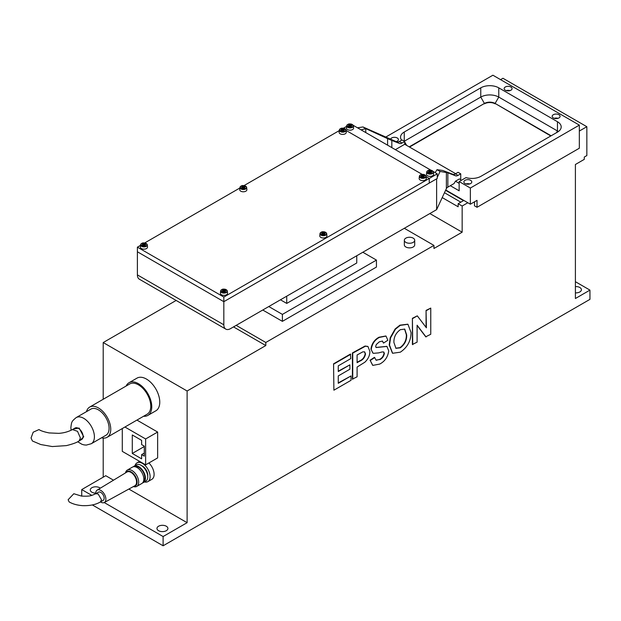 <?xml version="1.0" encoding="UTF-8"?>
<svg xmlns="http://www.w3.org/2000/svg" width="621" height="621" viewBox="0 0 621 621"><rect width="100%" height="100%" fill="white"/><g stroke="black" fill="none" stroke-linecap="round" stroke-linejoin="round"><path stroke-width="0.93" d="M166.304 530.691A5.473 3.159 180 0 1 160.342 531.382A5.473 3.159 180 0 1 156.966 528.463A5.473 3.159 180 0 1 158.572 526.228A5.473 3.159 180 0 1 164.534 525.545A5.473 3.159 180 0 1 167.911 528.463A5.473 3.159 180 0 1 166.304 530.691M575.403 292.871A5.473 3.159 0 0 0 579.812 291.955A5.473 3.159 0 0 0 581.411 289.728A5.473 3.159 0 0 0 575.403 286.584M95.75 493.113A5.473 3.159 180 0 1 90.27 489.953A5.473 3.159 180 0 1 91.877 487.726A5.473 3.159 180 0 1 100.291 488.199M135.036 465.618A10.844 6.264 60 0 1 137.008 462.847A10.844 6.264 60 0 1 145.368 465.758A10.844 6.264 60 0 1 150.103 476.672A10.844 6.264 60 0 1 147.852 481.632A10.844 6.264 60 0 1 144.468 481.958M147.852 481.632L151.858 479.327A10.844 6.264 -120 0 0 154.101 474.359A10.844 6.264 -120 0 0 148.893 462.963M126.117 386.037A18.863 10.891 60 0 1 128.997 382.746A18.863 10.891 60 0 1 143.536 387.799A18.863 10.891 60 0 1 151.765 406.778A18.863 10.891 60 0 1 147.86 415.418A18.863 10.891 60 0 1 143.567 416.264M147.86 415.418L155.863 410.799A18.863 10.891 -120 0 0 159.768 402.16A18.863 10.891 -120 0 0 151.54 383.18A18.863 10.891 -120 0 0 137 378.119L128.997 382.746M405.855 238.138A5.185 2.996 180 0 1 411.506 237.486A5.185 2.996 180 0 1 414.712 240.257A5.185 2.996 180 0 1 413.19 242.369A5.185 2.996 180 0 1 407.539 243.021A5.185 2.996 180 0 1 404.333 240.257A5.185 2.996 180 0 1 405.855 238.138M404.333 240.257L404.333 244.876A5.185 2.996 0 0 0 407.539 247.639A5.185 2.996 0 0 0 413.19 246.995A5.185 2.996 0 0 0 414.712 244.876L414.712 240.257M141.798 465.758A7.545 4.355 60 0 1 147.767 475.321A7.545 4.355 60 0 1 147.728 476.028M500.573 79.643L502.948 78.269L586.845 126.707L579.339 131.047M103.21 477.169L103.21 438.077M103.21 399.264L103.21 342.551L176.147 300.448M426.068 336.978L417.102 325.218L417.102 342.155L412.406 344.484L412.406 318.301L417.296 315.856L426.402 327.818L426.068 310.407L430.764 308.086L430.764 334.269L425.734 336.784L417.102 325.458M426.068 327.376L426.068 310.407M392.449 353.17L389.204 344.942L390.221 337.7L395.15 328.951L399.932 325.163L407.78 324.201M349.887 364.853L349.887 369.216L338.259 375.93L338.259 383.312L351.051 375.93L351.051 380.293L333.896 390.198L333.562 363.821L350.423 354.079L350.756 358.635L338.259 365.854L338.259 371.56L349.887 364.853L338.259 371.179M338.259 382.924L351.051 375.93M92.343 504.935L163.106 545.789L589.95 299.353L589.95 290.108L575.403 298.515L575.403 164.487L584.291 159.349L584.291 157.043L586.845 155.568L586.845 126.707M401.64 140.199A12.73 7.351 180 0 1 400.537 137.202A12.73 7.351 180 0 1 404.263 132.009L480.763 87.84A12.73 7.351 180 0 1 498.772 87.84L557.464 121.724A12.73 7.351 180 0 1 561.19 126.925A12.73 7.351 180 0 1 557.464 132.126L480.964 176.286A12.73 7.351 180 0 1 466.029 177.598L459.152 181.565L470.361 188.031L579.339 125.116L579.339 148.217L477.029 207.29L474.498 205.823L474.498 201.817M467.823 202.741L462.156 206.017L462.156 232.2L433.947 248.485L433.947 245.404L265.811 342.474L265.811 345.555L187.115 390.997L187.115 522.688L128.857 489.053M163.106 545.789L163.106 536.544L187.115 522.688M352.736 379.315L352.736 353.132L365.365 346.239L367.958 346.495L369.883 351.354C369.86 355.453 368.175 359.078 364.83 362.222L357.098 367.065L357.098 376.8L352.402 379.128L352.402 352.938L365.032 346.044L367.787 346.402M372.639 365.288L370.077 360.196L374.44 357.339L376.202 360.281L379.485 359.458C381.954 358.208 383.467 356.128 384.034 353.225L383.607 351.952M376.039 360.172L379.485 359.458M372.848 353.038L370.947 349.126C371.723 343.677 374.416 339.71 379.027 337.234L385.827 335.992M373.042 353.139L370.947 349.126M371.28 349.32C372.049 343.871 374.75 339.904 379.361 337.42L385.998 336.077L387.853 340.246L383.491 343.095L382.311 340.999M383.491 343.095L382.489 341.084L379.415 341.76L376.357 344.453L375.643 346.456L376.023 347.45L386.774 346.347M445.599 190.298L463.491 200.622L458.158 203.704L462.156 206.017M442.214 197.587L458.158 206.785L458.158 203.704M429.848 213.546L462.156 232.2M404.31 228.295L433.947 245.404M262.761 310.019L282.392 321.352L376.442 267.053L376.442 260.09L362.835 252.242M236.174 325.365L265.811 342.474M233.512 326.902L265.811 345.555M103.21 342.551L187.115 390.997M122.29 428.544L122.29 451.374L145.632 464.85L157.633 457.918L157.633 432.045L136.938 420.091M113.503 480.188L105.749 475.709L81.739 489.573L91.776 495.364M575.403 281.709L589.95 290.108M104.243 502.56L163.106 536.544M81.739 496.109L81.739 489.573M157.633 432.045L145.632 438.969L124.93 427.023M145.632 464.85L145.632 438.969M268.784 306.541L282.392 314.397L282.392 321.352M282.392 314.397L376.442 260.09M460.821 202.167L444.473 192.727M141.627 458.841L132.289 453.454L132.289 434.972L141.627 440.359L141.627 444.597L144.297 446.134L144.297 456.148L141.627 454.603L141.627 458.841M280.459 299.803L286.731 303.421L356.757 262.986L356.757 255.751M144.297 446.522L132.289 453.454M144.297 453.066L141.627 454.603M286.731 303.421L286.731 296.178M333.896 390.198L333.562 363.821M333.896 364.007L350.756 354.273M357.098 354.979L357.098 362.703L359.714 361.189C362.866 359.97 364.799 357.556 365.528 353.954L364.659 351.874L362.843 351.843L357.098 354.979M357.098 362.315L359.38 360.995C362.532 359.776 364.465 357.362 365.195 353.76L364.488 351.781M376.14 347.535L386.945 346.433L388.723 350.842C387.892 356.951 384.88 361.368 379.703 364.085L372.81 365.389L370.077 360.196M379.819 359.652C382.288 358.402 383.801 356.322 384.368 353.411L383.786 352.037L382.241 351.921L378.562 352.907L373.376 353.333M370.411 360.382L374.774 357.533M400.328 352.177L392.612 353.271L389.538 345.136L390.555 337.894L395.484 329.146L400.266 325.357L407.95 324.294L411.055 332.592C410.916 340.929 407.337 347.457 400.328 352.177M393.9 342.443L395.942 348.319L400.32 347.814C404.729 344.539 406.848 340.261 406.693 334.983L404.729 329.107L400.32 329.689C395.887 332.91 393.745 337.156 393.9 342.443M395.779 348.218L399.986 347.628C404.395 344.345 406.514 340.067 406.359 334.789L404.558 329.014M426.402 310.601L430.764 308.086M412.74 344.678L412.406 318.301M412.74 318.488L417.296 315.856M86.49 411.645A17.45 10.076 60 0 1 89.688 407.073A17.45 10.076 60 0 1 103.133 411.746A17.45 10.076 60 0 1 110.748 429.305A17.45 10.076 60 0 1 107.138 437.293A17.45 10.076 60 0 1 101.58 437.782M107.138 437.293L147.154 414.191A17.45 10.076 -120 0 0 150.763 406.204A17.45 10.076 -120 0 0 143.148 388.645A17.45 10.076 -120 0 0 129.704 383.972L89.688 407.073M90.868 409.115A15.09 8.71 60 0 1 102.496 413.159A15.09 8.71 60 0 1 109.086 428.343A15.09 8.71 60 0 1 105.958 435.251L91.287 443.728A15.09 8.71 60 0 0 94.408 436.819A15.09 8.71 60 0 0 87.825 421.628A15.09 8.71 60 0 0 76.197 417.584L90.868 409.115M75.102 428.016A6.606 3.811 60 0 1 80.187 429.786A6.606 3.811 60 0 1 83.074 436.431A6.606 3.811 60 0 1 81.708 439.451L79.038 440.995L80.404 437.968L77.524 431.323L72.432 429.561L75.102 428.016M72.432 429.561C68.294 431.766 63.73 433.031 58.747 433.349L49.129 432.93C43.975 431.874 40.606 430.749 39.022 429.561L33.2 432.193L31.05 437.968L32.416 440.995L40.776 444.543L52.273 446.553L66.346 445.622C72.649 444.069 76.88 442.532 79.038 440.995M558.931 117.951A3.959 2.29 180 0 1 554.615 118.448A3.959 2.29 180 0 1 552.17 116.337A3.959 2.29 180 0 1 553.327 114.722A3.959 2.29 180 0 1 557.642 114.225A3.959 2.29 180 0 1 560.088 116.337A3.959 2.29 180 0 1 558.931 117.951M390.508 139.446A3.959 2.29 180 0 1 391.657 137.978A3.959 2.29 180 0 1 395.981 137.482A3.959 2.29 180 0 1 398.426 139.593A3.959 2.29 180 0 1 397.261 141.208A3.959 2.29 180 0 1 396.167 141.658M470.625 183.568A3.959 2.29 180 0 1 466.309 184.064A3.959 2.29 180 0 1 463.864 181.953A3.959 2.29 180 0 1 465.028 180.331A3.959 2.29 180 0 1 469.344 179.834A3.959 2.29 180 0 1 471.789 181.953A3.959 2.29 180 0 1 470.625 183.568M510.912 90.231A3.959 2.29 180 0 1 506.596 90.728A3.959 2.29 180 0 1 504.151 88.609A3.959 2.29 180 0 1 505.308 86.994A3.959 2.29 180 0 1 509.624 86.498A3.959 2.29 180 0 1 512.069 88.609A3.959 2.29 180 0 1 510.912 90.231M385.416 137.264L492.903 75.211L579.339 125.116M470.361 188.031L470.361 204.208L477.029 200.358L477.029 207.29M450.326 185.71L459.152 190.802L459.152 181.565M470.361 204.208L445.738 189.995M558.046 118.339A3.959 2.29 0 0 0 554.211 118.339M396.377 141.596A3.959 2.29 0 0 0 395.476 141.386M469.74 183.948A3.959 2.29 0 0 0 465.913 183.948M510.02 90.612A3.959 2.29 0 0 0 506.193 90.612M558.364 131.543A12.73 7.351 0 0 0 557.464 130.969L557.464 121.724M498.772 87.84L498.772 97.086L557.464 130.969L556.463 132.7M551.13 135.782L495.1 103.435L498.772 97.086A12.73 7.351 0 0 0 480.763 97.086L480.763 87.84M404.263 132.009L404.263 141.246L480.763 97.086L484.434 103.435L409.2 146.867M459.152 183.335L455.465 181.2M550.796 135.976L495.1 103.435A7.545 4.355 0 0 0 484.434 103.435L409.534 147.061M495.1 103.823A7.545 4.355 0 0 0 484.434 103.823M245.326 186.044A3.353 1.941 180 0 1 246.661 187.472C245.706 185.555 243.828 185.097 241.01 186.083L239.962 187.472L239.729 189.584A3.586 2.073 0 0 0 241.833 191.594A3.586 2.073 0 0 0 245.846 191.175A3.586 2.073 0 0 0 246.886 189.584L246.661 187.472A3.353 1.941 180 0 1 245.683 188.963A3.353 1.941 180 0 1 241.926 189.358A3.353 1.941 180 0 1 239.962 187.472A3.353 1.941 180 0 1 240.932 186.222M242.469 187.053L241.716 187.076A1.653 0.955 0 0 0 242.143 188A1.653 0.955 0 0 0 243.735 188.241A1.653 0.955 0 0 0 244.907 187.573L244.48 186.649A1.653 0.955 0 0 0 242.881 186.401A1.653 0.955 0 0 0 241.716 187.076L242.547 188.124L244.821 187.674L244.48 186.649L242.881 186.401L242.469 187.053L242.881 186.401M243.882 188.21L244.573 187.814M244.907 187.573A1.653 0.955 0 0 0 244.48 186.649M241.716 187.076L242.143 188M242.469 188.349L242.64 186.727L242.64 188.008L244.069 188.016L244.069 186.727M244.527 188.279L244.069 188.016M225.982 289.619A3.353 1.941 180 0 1 227.317 291.055C226.37 289.138 224.484 288.672 221.666 289.658L220.618 291.055L220.393 293.166A3.586 2.073 0 0 0 222.497 295.177A3.586 2.073 0 0 0 226.502 294.758A3.586 2.073 0 0 0 227.542 293.166L227.317 291.055A3.353 1.941 180 0 1 226.339 292.545A3.353 1.941 180 0 1 222.59 292.941A3.353 1.941 180 0 1 220.618 291.055A3.353 1.941 180 0 1 221.596 289.797M223.125 290.636L222.372 290.659A1.653 0.955 0 0 0 222.799 291.575A1.653 0.955 0 0 0 224.398 291.823A1.653 0.955 0 0 0 225.563 291.148L225.136 290.232A1.653 0.955 0 0 0 223.544 289.984A1.653 0.955 0 0 0 222.372 290.659L223.211 291.707L225.237 291.396L225.136 290.232L223.544 289.984L223.125 290.636L223.544 289.984M224.546 291.792L225.237 291.396M225.563 291.148A1.653 0.955 0 0 0 225.136 290.232M222.372 290.659L222.799 291.575M223.125 291.932L223.296 290.31M223.917 290.178L223.917 291.474L223.296 291.567M223.917 291.474L224.732 291.598L224.732 290.302M225.182 291.862L224.732 291.598M432.069 170.635A3.353 1.941 180 0 1 433.404 172.071C432.457 170.154 430.57 169.696 427.753 170.682L426.705 172.071L426.48 174.183A3.586 2.073 0 0 0 428.583 176.193A3.586 2.073 0 0 0 432.589 175.774A3.586 2.073 0 0 0 433.629 174.183L433.404 172.071A3.353 1.941 180 0 1 432.426 173.562A3.353 1.941 180 0 1 428.676 173.958A3.353 1.941 180 0 1 426.705 172.071A3.353 1.941 180 0 1 427.683 170.822M429.212 171.652L428.459 171.675A1.653 0.955 0 0 0 428.886 172.591A1.653 0.955 0 0 0 430.485 172.84A1.653 0.955 0 0 0 431.649 172.164L431.222 171.249A1.653 0.955 0 0 0 429.623 171A1.653 0.955 0 0 0 428.459 171.675L429.297 172.723L431.323 172.413L431.222 171.249L429.623 171L429.212 171.652L429.623 171M430.632 172.809L431.323 172.413M431.649 172.164A1.653 0.955 0 0 0 431.222 171.249M428.459 171.675L428.886 172.591M429.212 172.948L429.383 171.326L429.383 172.607L430.811 172.615L430.811 171.326M431.269 172.879L430.811 172.615M433.233 171.52L437.254 173.849L437.254 178.468L429.251 183.086L429.251 178.468L429.251 183.086L223.832 301.682L137.396 251.784L137.396 247.158L140.532 245.357M144.693 242.951L239.908 187.977M244.069 185.578L339.276 130.604M137.396 247.158L223.832 297.063L223.832 324.791A9.431 5.449 120 0 0 225.788 329.107A9.431 5.449 120 0 0 230.507 328.641L436.617 209.642L436.617 178.832L223.832 301.682L137.396 251.784L137.396 274.886A9.431 5.449 -60 0 0 139.352 279.202L225.788 329.107M437.254 173.849L429.251 178.468L426.107 176.651L429.251 178.468L223.832 297.063M422.187 174.385L346.076 130.441L422.187 174.385M325.357 232.246A3.353 1.941 180 0 1 326.693 233.675C325.746 231.765 323.859 231.299 321.041 232.285L319.994 233.675L319.768 235.794A3.586 2.073 0 0 0 321.872 237.804A3.586 2.073 0 0 0 325.878 237.377A3.586 2.073 0 0 0 326.918 235.794L326.693 233.675A3.353 1.941 180 0 1 325.715 235.165A3.353 1.941 180 0 1 321.965 235.561A3.353 1.941 180 0 1 319.994 233.675A3.353 1.941 180 0 1 320.972 232.425M322.501 233.263L321.748 233.286A1.653 0.955 0 0 0 322.175 234.202A1.653 0.955 0 0 0 323.774 234.451A1.653 0.955 0 0 0 324.938 233.775L324.511 232.859A1.653 0.955 0 0 0 322.912 232.611A1.653 0.955 0 0 0 321.748 233.286L322.586 234.334L324.612 234.024L324.511 232.859L322.912 232.611L322.501 233.263L322.912 232.611M323.921 234.42L324.612 234.024M324.938 233.775A1.653 0.955 0 0 0 324.511 232.859M321.748 233.286L322.175 234.202M322.501 234.559L322.672 232.937M323.293 232.805L323.293 234.101L322.672 234.195L322.672 232.922M323.293 234.101L324.1 234.226L324.1 232.929M324.558 234.49L324.1 234.226M145.951 243.416A3.353 1.941 180 0 1 147.286 244.845C146.331 242.935 144.452 242.469 141.635 243.455L140.587 244.845L140.362 246.956A3.586 2.073 0 0 0 142.465 248.974A3.586 2.073 0 0 0 146.471 248.547A3.586 2.073 0 0 0 147.511 246.956L147.286 244.845A3.353 1.941 180 0 1 146.308 246.335A3.353 1.941 180 0 1 142.558 246.731A3.353 1.941 180 0 1 140.587 244.845A3.353 1.941 180 0 1 141.565 243.595M143.094 244.426L142.341 244.449A1.653 0.955 0 0 0 142.768 245.373A1.653 0.955 0 0 0 144.359 245.621A1.653 0.955 0 0 0 145.531 244.946L145.104 244.022A1.653 0.955 0 0 0 143.505 243.774A1.653 0.955 0 0 0 142.341 244.449L143.172 245.505L145.446 245.047L145.104 244.022L143.505 243.774L143.094 244.426L143.505 243.774M144.507 245.582L145.198 245.186M145.531 244.946A1.653 0.955 0 0 0 145.104 244.022M142.341 244.449L142.768 245.373M143.094 245.722L143.265 244.1L143.265 245.38L144.693 245.396L144.693 244.1M145.151 245.652L144.693 245.396M424.733 174.874A3.353 1.941 180 0 1 426.068 176.302C425.121 174.392 423.235 173.927 420.417 174.912L419.369 176.302L419.144 178.413A3.586 2.073 0 0 0 421.248 180.432A3.586 2.073 0 0 0 425.253 180.005A3.586 2.073 0 0 0 426.293 178.413L426.068 176.302A3.353 1.941 180 0 1 425.09 177.792A3.353 1.941 180 0 1 421.341 178.188A3.353 1.941 180 0 1 419.369 176.302A3.353 1.941 180 0 1 420.347 175.052M421.876 175.89L421.123 175.914A1.653 0.955 0 0 0 421.55 176.83A1.653 0.955 0 0 0 423.142 177.078A1.653 0.955 0 0 0 424.314 176.403L423.887 175.487A1.653 0.955 0 0 0 422.288 175.238A1.653 0.955 0 0 0 421.123 175.914L421.55 176.83L423.297 177.047L424.314 176.403L423.887 175.487L422.288 175.238L421.876 175.89L422.288 175.238M423.297 177.047L423.988 176.643M424.314 176.403A1.653 0.955 0 0 0 423.887 175.487M421.123 175.914L421.55 176.83M421.876 177.187L422.047 175.557L422.047 176.838L423.475 176.853L423.475 175.557M423.933 177.117L423.475 176.853M344.702 128.671A3.353 1.941 180 0 1 346.037 130.1C345.082 128.182 343.203 127.724 340.386 128.71L339.338 130.1L339.105 132.211A3.586 2.073 0 0 0 341.208 134.221A3.586 2.073 0 0 0 345.222 133.802A3.586 2.073 0 0 0 346.262 132.211L346.037 130.1A3.353 1.941 180 0 1 345.059 131.59A3.353 1.941 180 0 1 341.302 131.986A3.353 1.941 180 0 1 339.338 130.1A3.353 1.941 180 0 1 340.308 128.85M341.845 129.68L341.092 129.704A1.653 0.955 0 0 0 341.519 130.627A1.653 0.955 0 0 0 343.11 130.868A1.653 0.955 0 0 0 344.282 130.2L343.855 129.277A1.653 0.955 0 0 0 342.256 129.028A1.653 0.955 0 0 0 341.092 129.704L341.923 130.752L344.197 130.301L343.855 129.277L342.256 129.028L341.845 129.68L342.256 129.028M343.258 130.837L343.949 130.441M344.282 130.2A1.653 0.955 0 0 0 343.855 129.277M341.092 129.704L341.519 130.627M341.845 130.977L342.016 129.354M342.637 129.222L342.637 130.519L342.016 130.612M342.637 130.519L343.444 130.643L343.444 129.354M343.902 130.907L343.444 130.643M352.037 124.433A3.353 1.941 180 0 1 353.372 125.861C352.418 123.952 350.539 123.486 347.721 124.472L346.673 125.861L346.44 127.973A3.586 2.073 0 0 0 348.544 129.991A3.586 2.073 0 0 0 352.557 129.564A3.586 2.073 0 0 0 353.597 127.973L353.372 125.861A3.353 1.941 180 0 1 352.394 127.352A3.353 1.941 180 0 1 348.637 127.747A3.353 1.941 180 0 1 346.673 125.861A3.353 1.941 180 0 1 347.644 124.611M349.181 125.45L348.428 125.465A1.653 0.955 0 0 0 348.855 126.389A1.653 0.955 0 0 0 350.446 126.637A1.653 0.955 0 0 0 351.618 125.962L351.191 125.038A1.653 0.955 0 0 0 349.592 124.798A1.653 0.955 0 0 0 348.428 125.465L348.855 126.389L350.694 126.544L351.618 125.962L351.191 125.038L349.592 124.798L349.181 125.45L349.592 124.798M350.593 126.599L351.284 126.203M351.618 125.962A1.653 0.955 0 0 0 351.191 125.038M348.428 125.465L348.855 126.389M349.181 126.738L349.351 125.116M349.972 124.992L349.972 126.28L349.351 126.381M349.972 126.28L350.78 126.412L350.78 125.116M351.238 126.668L350.78 126.412M353.194 125.318L430.927 170.193M343.444 128.205L346.619 126.374M436.617 209.642L446.383 188.605A5.659 3.268 180 0 1 447.85 187.138L454.067 183.552L455.395 181.239L459.4 178.933L460.735 179.702L460.735 173.849L458.065 175.386L455.395 173.849A5.659 3.268 -60 0 1 452.825 174.253L442.742 170.464L436.967 169.673L440.048 171.45L437.254 177.466M447.85 187.138L447.85 172.801L440.048 171.45M357.502 127.802L362.975 126.956L396.803 141.906A5.659 3.268 120 0 0 399.373 141.503L402.043 139.966L404.713 141.503L404.713 144.274L395.375 149.669M434.956 172.514A18.863 10.891 180 0 0 436.889 169.836L436.967 169.673M361.127 129.898A18.863 10.891 180 0 1 365.769 128.78L362.975 126.956M447.85 172.801L455.496 175.79A5.659 3.268 120 0 0 458.065 175.386M455.395 173.849L458.065 172.304L460.735 173.849M391.828 147.619L391.828 140.455L399.474 143.443A5.659 3.268 120 0 0 402.043 143.04L404.713 141.503M391.828 140.455L387.597 138.63L387.597 145.174M366.056 128.733L387.597 138.63M455.667 173.694L404.713 144.274M95.758 493.742A7.165 4.137 60 0 1 97.186 490.085A7.165 4.137 60 0 1 100.812 490.419A7.165 4.137 60 0 1 105.508 496.777A7.165 4.137 60 0 1 104.351 502.505A7.165 4.137 60 0 1 100.812 502.125A7.165 4.137 60 0 1 100.47 501.915M104.351 502.505L134.873 485.754A7.926 4.572 -120 0 0 136.146 479.42A7.926 4.572 -120 0 0 130.961 472.395A7.926 4.572 -120 0 0 126.948 472.03L97.186 490.085M95.789 493.726L98.452 492.189A4.72 2.725 60 0 1 100.812 492.422A4.72 2.725 60 0 1 103.893 496.575A4.72 2.725 60 0 1 103.171 500.355L100.501 501.892C95.937 504.632 89.936 505.882 82.5 505.641C77.136 505.238 72.673 503.988 69.11 501.892L68.131 499.734L73.821 493.726L81.506 496.086C90.643 496.521 91.295 495.612 95.789 493.726L98.141 493.959L101.479 499.734L100.501 501.892M133.895 486.29A8.298 4.789 -120 0 0 136.93 480.421A8.298 4.789 -120 0 0 131.225 471.937A8.298 4.789 -120 0 0 126.001 472.604M133.383 486.569A9.431 5.449 -120 0 0 136.744 486.414A9.431 5.449 -120 0 0 138.188 478.861A9.431 5.449 -120 0 0 132.025 470.547A9.431 5.449 -120 0 0 127.313 470.081A9.431 5.449 -120 0 0 125.496 472.915M136.744 486.414L141.875 483.456A9.431 5.449 -120 0 0 143.319 475.896A9.431 5.449 -120 0 0 137.163 467.582A9.431 5.449 -120 0 0 132.444 467.116L127.313 470.081M143.358 481.702A8.678 5.007 -120 0 0 144.351 474.677A8.678 5.007 -120 0 0 138.762 467.271A8.678 5.007 -120 0 0 134.703 466.705M142.613 482.874A9.431 5.449 -120 0 0 143.474 482.525L145.811 481.182A9.431 5.449 -120 0 0 147.255 473.621A9.431 5.449 -120 0 0 141.099 465.308A9.431 5.449 -120 0 0 136.379 464.842L134.043 466.192A9.431 5.449 -120 0 0 133.313 466.775M143.474 482.525A9.431 5.449 -120 0 0 144.926 474.972A9.431 5.449 -120 0 0 138.762 466.658A9.431 5.449 -120 0 0 134.043 466.192M73.278 429.072L79.146 428.063L83.742 436.819L79.876 440.506M406.662 145.399L404.713 142.023M241.189 186.098C242.951 184.212 248.703 187.526 245.435 188.551C243.665 190.437 237.913 187.115 241.189 186.098A3.353 1.941 180 0 1 241.297 186.044M242.043 187.037L242.043 187.55M243.261 186.603L243.261 187.891M226.091 292.126C224.328 294.02 218.576 290.698 221.844 289.681C223.614 287.787 229.359 291.109 226.091 292.126M222.706 290.62L222.706 291.133M432.177 173.143C430.407 175.037 424.663 171.714 427.931 170.697C429.701 168.803 435.445 172.126 432.177 173.143M428.785 171.637L428.785 172.149M430.004 171.194L430.004 172.491M321.22 232.308C322.99 230.414 328.734 233.737 325.466 234.754C323.696 236.648 317.952 233.325 321.22 232.308A3.353 1.941 180 0 1 321.329 232.246M322.074 233.248L322.074 233.76M141.813 243.471C143.575 241.585 149.327 244.907 146.059 245.924C144.289 247.81 138.537 244.488 141.813 243.471A3.353 1.941 180 0 1 141.922 243.416M142.667 244.41L142.667 244.922M143.886 243.975L143.886 245.264M424.842 177.381C423.072 179.275 417.328 175.953 420.596 174.936C422.358 173.042 428.11 176.364 424.842 177.381M421.449 175.875L421.449 176.387M422.668 175.433L422.668 176.729M344.802 131.178C343.04 133.065 337.288 129.742 340.564 128.726C342.326 126.839 348.078 130.154 344.802 131.178M341.418 129.665L341.418 130.177M352.146 126.94C350.376 128.826 344.624 125.512 347.9 124.487C349.662 122.601 355.414 125.923 352.146 126.94M348.754 125.426L348.754 125.939M223.832 324.791L137.396 274.886M446.383 188.605L446.383 172.32M452.825 174.253L455.496 175.79M402.043 143.04L399.373 141.503M396.803 141.906L399.474 143.443M365.769 132.568L365.769 128.78M137.008 462.847L139.585 461.356M76.197 417.584C71.33 421.636 71.679 421.791 70.856 427.574L71.089 430.252M77.679 441.741L81.964 444.302L84.091 444.9L86.288 445.086L91.287 443.728M244.441 187.876L244.441 187.263M223.296 291.583L223.296 290.294M225.097 291.459L225.097 290.845M431.184 172.475L431.184 171.862M324.473 234.078L324.473 233.473M145.066 245.248L145.066 244.635M423.848 176.706L423.848 176.1M342.016 130.635L342.016 129.339M343.817 130.503L343.817 129.89M349.351 126.397L349.351 125.1M351.152 126.265L351.152 125.652"/></g></svg>
